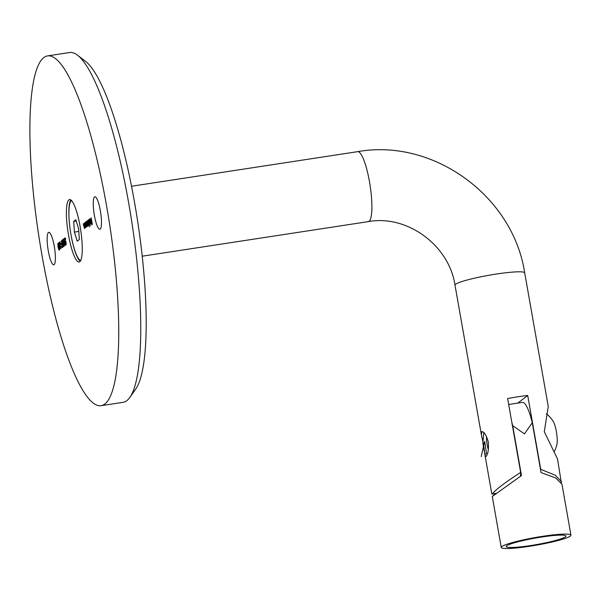 <?xml version="1.0" encoding="UTF-8"?>
<svg xmlns="http://www.w3.org/2000/svg" width="601" height="601" viewBox="0 0 601 601"><rect width="100%" height="100%" fill="white"/><g stroke="black" fill="none" stroke-linecap="round" stroke-linejoin="round"><path stroke-width="0.9" d="M77.514 55.202L85.658 61.46A169.347 34.34 81.3 0 1 134.556 202.484A169.347 34.34 81.3 0 1 135.758 388.99L129.854 397.404A176.927 35.88 -98.7 0 0 128.599 202.537A176.927 35.88 -98.7 0 0 77.514 55.202A176.927 35.88 -98.7 0 0 69.588 52.535L47.569 55.901A176.927 35.88 81.3 0 1 106.58 205.903A176.927 35.88 81.3 0 1 101.073 405.683A176.927 35.88 81.3 0 1 42.055 255.68A176.927 35.88 81.3 0 1 47.569 55.901M101.073 405.683L123.092 402.317A176.927 35.88 -98.7 0 0 129.854 397.404M80.083 226.344A31.598 6.408 -98.7 0 0 69.543 199.562A31.598 6.408 -98.7 0 0 68.559 235.239A31.598 6.408 -98.7 0 0 79.099 262.021A31.598 6.408 -98.7 0 0 80.083 226.344M70.858 199.96A31.598 6.408 -98.7 0 0 71.008 234.863A31.598 6.408 -98.7 0 0 80.233 261.247M48.283 250.88A16.43 3.328 81.3 0 1 48.794 232.324A16.43 3.328 81.3 0 1 54.27 246.26A16.43 3.328 81.3 0 1 53.759 264.808A16.43 3.328 81.3 0 1 48.283 250.88M94.372 215.323A16.43 3.328 81.3 0 1 94.883 196.775A16.43 3.328 81.3 0 1 100.359 210.703A16.43 3.328 81.3 0 1 99.849 229.259A16.43 3.328 81.3 0 1 94.372 215.323M59.476 243.953L59.709 249.693L58.522 242.977L58.898 244.404L59.476 243.953M61.099 243.473L60.746 244.502L61.099 243.473M62.241 239.972L63.165 243.112L63.36 246.868L62.339 243.751L62.196 239.964M64.119 238.529L65.043 241.662L65.239 245.426L64.209 242.301L64.074 238.522M84.441 228.515L83.246 223.903L84.35 227.914L84.027 223.302L84.869 228.087L84.613 227.306L84.388 228.538M85.89 221.844L86.672 223.993L86.642 226.817L86.108 226.126L86.153 227.095L85.312 222.317L85.567 223.054L85.83 221.837M88.625 219.733L89.406 221.882L89.376 224.706L88.835 223.978L89.233 226.915L88.046 220.206L88.302 220.95L88.565 219.726M90.097 218.614L90.841 220.747L90.834 223.587L89.917 221.333L90.713 220.725L90.075 219.207L89.782 220.274L90.03 218.599M90.608 219.117L90.075 219.207M91.172 217.795L92.329 224.338L91.735 224.797L92.103 223.752L91.743 221.739L91.262 222.115L91.142 221.438L91.622 221.063L91.172 217.795M89.316 219.23L90.39 226.029L89.316 219.23M88.234 225.585L87.754 224.646L87.626 226.059L86.469 221.423L87.543 225.458L87.077 220.95L88.152 224.984L87.799 220.394L88.64 225.18L88.385 224.436L88.197 225.6M85.47 227.719L84.275 223.114L85.387 227.118L85.064 222.505L85.905 227.291L85.642 226.509L85.417 227.741M65.727 242.286L64.968 240.438L64.983 237.801L65.682 239.363L65.096 238.477L65.081 240.377L65.629 241.594L65.84 241.054L66.29 244.419L65.787 244.81L65.674 242.308M65.622 238.387L65.096 238.477M64.262 246.177L63.556 244.517L63.383 239.994L62.82 240.43L62.699 239.754L63.526 239.115L63.653 244.374L64.149 245.501L64.277 243.683L64.209 246.2M62.609 246.5L62.729 247.169L61.978 247.747L61.43 240.543L62.046 246.936L62.609 246.5M60.889 248.776L60.175 247.116L60.01 242.594L59.439 243.037L59.319 242.361L60.153 241.722L60.28 246.981L60.776 248.108L60.904 246.29L60.836 248.806M57.929 243.3L58.853 246.44L59.048 250.196L58.019 247.079L57.876 243.292M92.178 224.458L91.615 224.128M91.705 221.769L91.142 221.438M91.322 223.512L90.796 222.843M90.466 221.581L89.917 221.333M90.405 221.258L90.871 220.905M90.804 221.318L90.127 221.837L90.721 223.001L90.931 221.296M88.79 220.875L88.993 219.681M89.865 224.631L89.324 223.903M88.572 222.498L89.271 224.12L89.301 221.964L88.602 220.342L88.572 222.498M89.143 220.251L88.602 220.342M88.73 225.51L88.242 224.571M86.056 222.986L86.259 221.792M87.13 226.742L86.597 226.051M85.838 224.609L86.536 226.231L86.559 224.075L85.868 222.453L85.838 224.609M86.409 222.362L85.868 222.453M66.23 244.464L65.674 244.134M65.937 242.03L65.749 241.594M65.577 244.69L65.088 244.765L64.142 239.213L64.322 242.226L65.396 244.712M64.172 239.206L64.66 239.13M63.255 240.084L62.699 239.754M63.698 246.14L63.21 246.215L62.264 240.663L62.444 243.668L63.518 246.162M62.444 247.387L62.406 246.883M62.654 246.763L62.046 246.936M61.189 244.164L60.626 243.833M59.882 242.691L59.319 242.361M59.206 244.93L58.65 244.599M59.491 244.246L58.898 244.404M59.379 244.795L59.522 247.92L59.514 244.772M59.386 249.468L58.89 249.543L57.951 243.991L58.132 246.996L59.206 249.49M481.604 431.736C483.873 431.278 486.119 434.696 488.35 441.983C488.771 449.736 487.974 454.566 485.969 456.475L484.984 455.167L483.745 445.536L481.401 434.861L481.904 431.608M561.326 482.791L557.525 459.006L544.296 431.713L548.255 406.441L524.703 272.884A35.384 3.861 -10 0 0 492.76 274.619A35.384 3.861 -10 0 0 455.603 284.273A35.384 3.861 -10 0 0 455.01 285.175C449.067 245.035 406.817 214.497 368.36 221.611A35.384 7.174 -98.7 0 0 369.119 221.273A35.384 7.174 -98.7 0 0 369.465 181.652A35.384 7.174 -98.7 0 0 357.663 151.655C433.494 138.125 513.126 196.151 524.703 272.884M520.504 476.015A50.552 10.255 -98.7 0 0 520.661 472.409C505.877 481.927 496.494 488.981 492.512 493.594L491.828 493.992L484.984 455.167M520.661 472.409L507.635 398.531A35.384 3.861 -10 0 1 527.701 395.458L540.727 469.343A50.552 10.255 81.3 0 1 540.69 470.47M561.522 481.702L555.241 475.181L540.727 469.343M527.701 395.458L517.777 403.113M541.636 537.039A30.328 3.313 170 0 0 506.35 546.181A30.328 3.313 170 0 0 530.57 545.565A30.328 3.313 170 0 0 565.729 535.709A30.328 3.313 170 0 0 541.636 537.039M529.646 546.279A35.384 3.861 170 0 0 570.95 535.16A35.384 3.861 170 0 0 542.553 536.325A35.384 3.861 170 0 0 501.257 547.443A35.384 3.861 170 0 0 529.646 546.279M570.95 535.16L561.965 484.203L555.7 477.945L541.058 472.574L532.268 422.706L524.493 433.892L512.691 425.696A35.384 7.174 -98.7 0 0 511.834 422.353M501.257 547.443L492.272 496.486L521.488 475.564L512.691 425.696M492.272 496.486L495.397 493.466M508.686 404.503L522.479 402.392A35.384 7.174 81.3 0 1 532.268 422.706M488.395 449.721A9.654 1.961 81.3 0 1 487.163 444.68A9.654 1.961 81.3 0 1 486.547 436.461M546.332 413.736A30.23 30.23 0 0 1 553.393 421.759A12.884 2.614 81.3 0 1 556.586 432.968A12.884 2.614 81.3 0 1 556.887 444.627A30.23 30.23 0 0 1 554.062 451.907M71.557 200.591A30.328 6.153 -98.7 0 0 71.286 200.764A30.328 6.153 -98.7 0 0 70.557 232.106A30.328 6.153 -98.7 0 0 80.714 260.436M73.713 221.378L74.396 232.099L77.206 241.174L79.332 239.529L78.648 228.816L75.839 219.733L73.713 221.378L76.229 220.995M78.814 231.423L74.396 232.099M481.221 456.625L484.676 441.284L486.525 453.454L484.932 454.596L482.843 443.192L483.797 432.6M62.301 240.648L62.789 240.573M57.981 243.976L58.47 243.901M368.36 221.611L142.227 256.199M455.01 285.175L481.401 434.861M357.663 151.655L131.521 186.242M491.866 494.007L496.201 493.346"/></g></svg>
